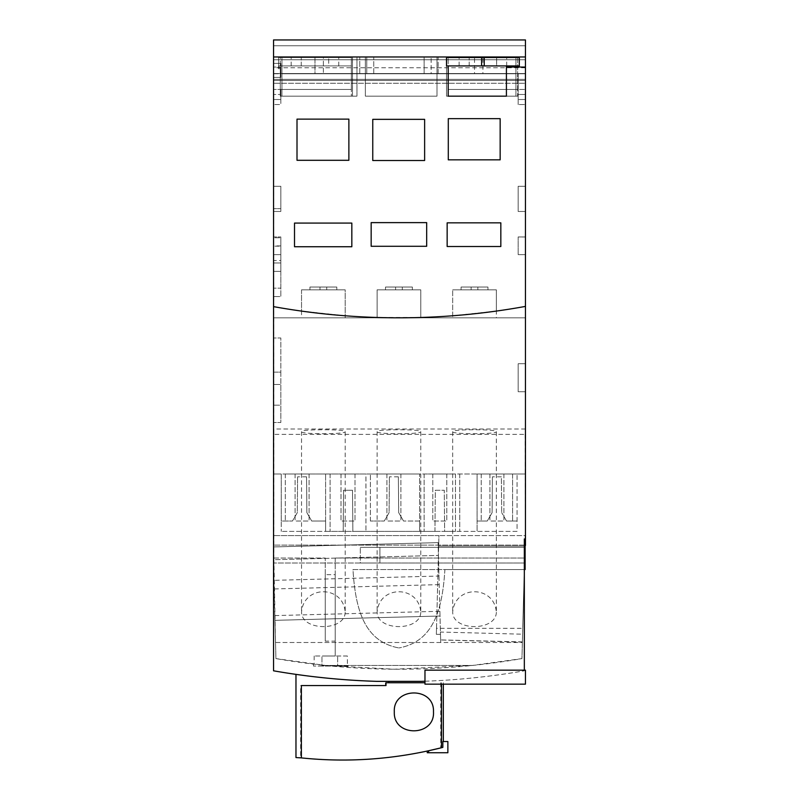 <?xml version="1.0" encoding="UTF-8"?>
<svg xmlns="http://www.w3.org/2000/svg" width="799" height="799" viewBox="0 0 799 799"><rect width="100%" height="100%" fill="white"/><g stroke="black" fill="none" stroke-linecap="round" stroke-linejoin="round"><path stroke-width="0.6" stroke-dasharray="4 3" d="M439.889 611.285L440.009 616.019L274.936 620.344L274.806 615.6L439.889 611.285L438.092 542.631L438.431 555.415L273.548 559.729L273.887 580.344L438.971 576.039L438.431 555.415L273.548 559.729L273.548 317.832L273.548 670.81A727.729 727.729 0 0 0 376.828 681.357L361.188 680.718M273.887 580.344L273.548 39.95L525.452 39.95L525.452 73.538L273.548 73.538L273.548 56.969L273.548 73.538L525.452 73.538L273.548 73.538L525.452 73.538L525.452 56.969L525.452 79.361L273.548 79.361L273.548 45.773L273.548 83.276L273.548 79.361L525.452 79.361L525.452 45.773L525.452 79.361L273.548 79.361L525.452 79.361L273.548 79.361L525.452 79.361L525.452 83.276L273.548 83.276L525.452 83.276L525.452 56.969L525.452 80.479L525.452 56.969L273.548 56.969L273.548 67.046L273.548 56.969L525.452 56.969L273.548 56.969M273.548 260.454L273.548 245.902L273.548 260.454L280.829 260.454L280.829 245.902L280.829 260.454M273.548 186.277L273.548 211.475L273.548 186.277L273.548 211.475L273.548 186.277L273.548 211.475L273.548 186.277L273.548 211.475L273.548 186.277L280.829 186.277L280.829 208.669L273.548 208.669L280.829 208.669L280.829 186.277L273.548 186.277L280.829 186.277L273.548 186.277L280.829 186.277L280.829 211.475L273.548 211.475L280.829 211.475L280.829 186.277L273.548 186.277L280.829 186.277L280.829 211.475L273.548 211.475L280.829 211.475L280.829 186.277L273.548 186.277L280.829 186.277L280.829 211.475L280.829 186.277L273.548 186.277M273.548 236.943L273.548 254.631L273.548 236.943L273.548 254.631L273.548 236.943L280.829 236.943L273.548 236.943L280.829 236.943L280.829 254.631L273.548 254.631L280.829 254.631L280.829 236.943L273.548 236.943M273.548 104.549L273.548 94.472L273.548 104.549L273.548 94.472L273.548 104.549L280.829 104.549L280.829 94.472L273.548 94.472L280.829 94.472L280.829 104.549L273.548 104.549L280.829 104.549L280.829 94.472L273.548 94.472L280.829 94.472L280.829 104.549L273.548 104.549M273.548 73.758L273.548 99.515L273.548 73.758L273.548 89.438L273.548 73.758L280.269 73.758L280.269 89.438L351.36 89.438L351.36 96.15L280.269 96.15L280.269 67.046L280.269 96.15L352.479 96.15L352.479 56.969L352.479 96.15L280.269 96.15L280.269 56.969L280.269 57.528L351.36 57.528L351.36 89.438L280.269 89.438L280.269 96.15L351.36 96.15L351.36 65.927L278.581 65.927L351.36 65.927L351.36 57.528L278.581 57.528L278.581 65.927L351.36 65.927L278.581 65.927L278.581 68.724L280.269 68.724L278.581 68.724L278.581 67.046L280.269 67.046L273.548 67.046L280.269 67.046L278.581 67.046L278.581 57.528L278.581 65.927L278.581 57.528L351.36 57.528L278.581 57.528L280.269 57.528L280.269 89.438L280.269 73.758L280.269 89.438L273.548 89.438L280.269 89.438L280.269 73.758L273.548 73.758M273.548 63.401L273.548 77.403L273.548 63.401L280.829 63.401L280.829 77.403L273.548 77.403L280.829 77.403L280.829 63.401L273.548 63.401M273.548 237.782L273.548 296.559L273.548 237.782L280.829 237.782L273.548 237.782M273.548 384.449L273.548 422.511L273.548 384.449L280.829 384.449L280.829 422.511L273.548 422.511L280.829 422.511L280.829 384.449L273.548 384.449M273.548 372.134L273.548 337.987L273.548 405.163L273.548 372.134L280.829 372.134L280.829 337.987L273.548 337.987L280.829 337.987L280.829 405.163L273.548 405.163L280.829 405.163L280.829 372.134L273.548 372.134M273.548 306.636A707.804 707.804 0 0 0 398.421 317.832A707.804 707.804 0 0 1 273.548 306.636A707.804 707.804 0 0 0 525.452 306.407A707.804 707.804 0 0 1 399.46 317.832A707.804 707.804 0 0 0 525.452 306.436L525.452 56.969M525.452 306.436L525.452 546.077L524.893 546.077L522.376 642.116L440.639 639.979L440.708 642.506L438.971 576.039M525.452 545.447L525.452 317.832L525.452 545.447M525.452 104.549L525.452 94.472L525.452 104.549L525.452 94.472L525.452 104.549L518.171 104.549L525.452 104.549L518.171 104.549L518.171 94.472L525.452 94.472L518.171 94.472L518.171 104.549L525.452 104.549M525.452 236.983L525.452 254.631L525.452 236.983L518.171 236.983L518.171 254.631L525.452 254.631L525.452 236.943L525.452 254.631L518.171 254.631L518.171 236.983L525.452 236.983M525.452 186.277L525.452 211.475L525.452 186.277L525.452 211.475L525.452 186.277L525.452 211.475L525.452 186.277L525.452 211.475L525.452 186.277L525.452 211.475L525.452 186.277L518.171 186.277L525.452 186.277L518.171 186.277L518.171 211.475L525.452 211.475L518.171 211.475L518.171 186.277L525.452 186.277L518.171 186.277L518.171 211.475L525.452 211.475L518.171 211.475L518.171 186.277L525.452 186.277L518.171 186.277L518.171 211.475L525.452 211.475L518.171 211.475L518.171 186.277L525.452 186.277L518.171 186.277L518.171 211.475L525.452 211.475L518.171 211.475L518.171 186.277L525.452 186.277M525.452 73.758L525.452 99.515L525.452 73.758L525.452 89.438L525.452 73.758L518.171 73.758L518.171 99.515L525.452 99.515L518.171 99.515L518.171 73.758L525.452 73.758L518.171 73.758L518.171 89.438L525.452 89.438L518.171 89.438L518.171 73.758L525.452 73.758M525.452 391.72L525.452 363.735L525.452 391.72L518.171 391.72L525.452 391.72M525.452 67.775L273.548 67.775M438.122 56.969L515.934 56.969L424.129 56.969L438.122 56.969L438.122 73.758L515.934 73.758L515.934 56.969L281.947 56.969L515.934 56.969L281.947 56.969L515.934 56.969L515.934 73.758L281.947 73.758L515.934 73.758L515.934 56.969L515.934 73.758L281.947 73.758L281.947 56.969L356.953 56.969L281.947 56.969L356.953 56.969L281.947 56.969L281.947 73.758L515.934 73.758L515.934 56.969L515.934 73.758L482.906 73.758L482.906 56.969L482.906 73.758L474.516 73.758L474.516 56.969L474.516 73.758L431.13 73.758L431.13 56.969L431.13 73.758L424.129 73.758L424.129 56.969L424.129 73.758L438.122 73.758L438.122 56.969M323.365 56.969L373.752 56.969L323.365 56.969L323.365 73.758L323.365 56.969M328.689 57.528L291.176 57.528L328.689 57.528L328.689 65.927L291.176 65.927L338.766 65.927L328.689 65.927L328.689 57.528M280.829 99.515L273.548 99.515L280.829 99.515L280.829 89.438L280.829 99.515M280.829 89.438L280.269 89.438L280.829 89.438M301.253 65.927L301.253 57.528L301.253 65.927M525.452 80.479L273.548 80.479L525.452 80.479M399.46 317.832L420.773 317.493L377.108 317.493L399.46 317.832M496.349 311.101L452.683 315.785L496.349 311.101L496.349 289.837L496.349 311.081M345.198 315.785L301.533 311.101L345.198 315.785L345.198 289.837L345.198 315.785M525.452 474.017L273.548 474.017L281.248 474.017L281.248 531.395L281.248 521.038L292.464 521.038L297.288 512.668L297.598 476.813L297.288 512.668L292.464 521.038L281.248 521.038L281.248 474.017L477.083 474.017L477.083 521.038L487.28 521.038L492.094 512.668L492.404 476.813L492.094 512.668L487.28 521.038L477.083 521.038L477.083 531.395L477.083 474.017L525.452 474.017M420.773 317.493L420.773 289.837L377.108 289.837L420.773 289.837L420.773 317.483M377.108 317.493L377.108 289.837L420.773 289.837L377.108 289.837L377.108 317.483M385.508 289.837L412.374 289.837L385.508 289.837L385.508 287.041L385.508 289.837L385.508 287.041L395.585 287.041L395.585 289.837L412.374 289.837L395.585 289.837L395.585 287.041L402.297 287.041L402.297 289.837L412.374 289.837L402.297 289.837L402.297 287.041L412.374 287.041L412.374 289.837L412.374 287.041L402.297 287.041L402.297 289.837L402.297 287.041L395.585 287.041L395.585 289.837L395.585 287.041L385.508 287.041L385.508 289.837L385.508 287.041L395.585 287.041L395.585 289.837L395.585 287.041L402.297 287.041L402.297 289.837L402.297 287.041L412.374 287.041L412.374 289.837L412.374 287.041L402.297 287.041L402.297 289.837L402.297 287.041L395.585 287.041L395.585 289.837L395.585 287.041L385.508 287.041L385.508 289.837M306.556 476.813L297.598 476.813L306.556 476.813L306.876 512.608L311.72 521.038L325.602 521.038L311.72 521.038L306.876 512.608L306.556 476.813M325.602 521.038L325.602 531.395L281.248 531.395L517.053 531.395L517.053 474.017L517.053 531.395L444.644 531.395L444.274 490.246L435.315 490.246L434.956 531.395L419.655 531.395L419.655 521.038L403.535 521.038L419.655 521.038L419.655 474.017L419.655 531.395L352.868 531.395L352.499 490.246L343.55 490.246L343.19 531.395L325.602 531.395L325.602 474.017L325.602 521.038M343.19 531.395L343.55 490.246L352.499 490.246L352.868 531.395L365.922 531.395L343.19 531.395M370.386 521.038L370.386 474.017L370.386 521.038L384.269 521.038L389.093 512.668L389.403 476.813L389.093 512.668L384.269 521.038L370.386 521.038M398.361 476.813L389.403 476.813L398.361 476.813L398.681 512.608L403.535 521.038L398.681 512.608L398.361 476.813M434.956 531.395L435.315 490.246L444.274 490.246L444.644 531.395L455.48 531.395L434.956 531.395M459.735 474.017L459.735 531.395L459.735 474.017M285.303 474.017L285.303 521.038L285.303 474.017L325.602 474.017L285.303 474.017M522.386 641.897L440.639 639.909L440.009 616.019L274.936 620.344L275.515 642.506L522.366 642.506L525.113 545.437M440.639 639.749L440.429 632.049L522.586 634.196M525.452 429.003L273.887 429.003L273.887 580.493L273.887 558.042L275.515 642.506L440.708 642.506L440.429 632.049M440.489 634.336L436.354 634.336L436.514 628.314L522.736 628.324L524.583 558.042L335.2 558.042L524.583 558.042L521.947 658.596A716.533 716.533 0 0 1 403.675 669.212L394.207 669.212A716.533 716.533 0 0 1 275.935 658.596L273.887 580.493L273.887 434.376L525.113 434.376L525.452 432.589L525.452 538.945M335.2 558.042L335.2 574.681L325.253 574.681L325.253 558.042L325.253 641.138L335.2 641.138L335.2 558.042M273.887 558.042L325.253 558.042L273.887 558.042M420.773 612.314C420.334 631.36 377.537 631.35 377.108 612.314C379.016 584.798 418.956 585.028 420.773 612.314L420.773 431.65C422.212 429.123 375.84 429.103 377.108 431.65C375.64 434.406 422.002 434.436 420.773 431.65M345.198 612.314C344.759 631.36 301.962 631.35 301.533 612.314C303.44 584.798 343.39 585.028 345.198 612.314L345.198 431.65C346.636 429.123 300.264 429.103 301.533 431.65C300.064 434.406 346.436 434.436 345.198 431.65M496.349 612.314C495.899 631.36 453.103 631.35 452.683 612.314C454.581 584.798 494.531 585.028 496.349 612.314L496.349 431.65C497.777 429.123 451.405 429.103 452.683 431.65L452.683 612.314M452.683 431.65C451.205 434.406 497.577 434.436 496.349 431.65M273.887 434.376L273.887 429.003M377.108 431.65L377.108 612.314M301.533 431.65L301.533 612.314M273.548 317.832L525.452 317.832L273.548 317.832M525.113 547.345L360.319 547.345L524.334 547.345L524.334 670.81L524.334 670.161L424.968 670.161L424.968 684.164L525.452 684.164L525.452 670.161L524.334 670.161M524.334 563.015L360.319 563.015L360.319 547.345L360.319 563.015L379.905 563.015L379.905 547.345L379.905 563.015L273.887 563.015L525.113 563.015M424.968 681.227A727.729 727.729 0 0 0 524.334 670.81A727.729 727.729 0 0 1 421.043 681.357L376.828 681.357M525.113 434.376L525.452 535.59L438.941 535.59L525.113 535.59L525.113 538.945L524.334 538.945L524.334 547.345M386.007 682.755L424.968 682.755M305.358 675.654L314.397 676.773M324.204 677.852L335.49 678.92M339.605 679.27L357.363 680.508M362.446 680.778L376.599 681.357M295.97 757.562L300.644 757.822L300.644 685.562L385.428 685.562L385.428 682.755M386.007 685.562L301.373 685.562M441.467 684.164L441.467 682.755M440.738 682.755L440.738 747.924C394.097 759.459 347.395 762.755 300.644 757.822M441.967 747.614L428.584 750.77L428.584 752.738L447.869 752.738L447.869 741.542L442.836 741.542M427.235 752.738L428.584 752.738M442.636 741.542L442.636 747.445M358.441 680.568L338.596 679.19M336.399 679L324.474 677.872M314.856 676.823L305.488 675.674M385.428 685.562L300.644 685.562M394.307 711.889C393.068 737.207 434.686 737.097 433.477 711.889C434.926 686.77 393.018 686.561 394.307 711.889M344.569 315.735L343.71 315.665M342.731 315.585L329.178 314.377M326.342 314.097L311.56 312.409M305.568 311.64L304.059 311.44M310.691 312.309L326.421 314.097M332.354 314.686L339.675 315.335M343.43 315.645L344.888 315.755M417.717 317.573L416.659 317.593M414.731 317.642L411.225 317.712M391.86 317.782L389.083 317.752M386.287 317.712L383.13 317.642M381.103 317.593L379.395 317.553M378.626 317.533L377.567 317.503M377.537 317.503L378.506 317.523M379.445 317.553L381.243 317.603M383.35 317.652L386.396 317.712M389.742 317.762L391.17 317.782M398.881 317.822L409.747 317.732M411.365 317.712L414.691 317.642M416.868 317.593L417.787 317.573M487.19 312.289L471.46 314.087M465.527 314.676L458.197 315.325M454.451 315.635L452.993 315.745M453.313 315.725L454.172 315.655M455.15 315.575L468.693 314.367M471.54 314.077L486.321 312.399M492.314 311.63L493.822 311.42M519.3 65.927L446.521 65.927L446.521 57.528L448.199 57.528L448.199 96.15L448.199 56.969M519.3 67.046L506.416 67.046L519.3 67.046L519.3 57.528L448.199 57.528M496.628 57.528L459.115 57.528L506.696 57.528L496.628 57.528L496.628 65.927L459.115 65.927L506.696 65.927L496.628 65.927L496.628 57.528M448.199 65.927L448.199 96.15L517.612 96.15L517.612 56.969M517.612 57.528L517.612 89.438L448.199 89.438L517.612 89.438L517.612 96.15L448.199 96.15L506.416 96.15L506.416 67.046L506.416 68.724L506.416 67.046L525.452 67.046M437.003 56.969L365.353 56.969L437.003 56.969L365.353 56.969L437.003 56.969L437.003 96.15L437.003 56.969L437.003 96.15L365.353 96.15L365.353 56.969L365.353 96.15L437.003 96.15L365.353 96.15L365.353 56.969L365.353 96.15L437.003 96.15L437.003 56.969M506.416 89.438L506.416 67.046L506.416 89.438M469.193 65.927L469.193 57.528L469.193 65.927M281.947 73.758L281.947 56.969L281.947 73.758L314.976 73.758L314.976 56.969L314.976 73.758L281.947 73.758L281.947 56.969L281.947 96.15L281.947 56.969L281.947 96.15L356.953 96.15L281.947 96.15L281.947 73.758M356.953 96.15L356.953 56.969L356.953 96.15L356.953 56.969L356.953 96.15L281.947 96.15L356.953 96.15M500.154 118.661L500.154 159.84L448.289 159.84L448.289 118.661L500.154 118.661M424.629 119.351L424.629 160.519L372.763 160.519L372.763 119.351L424.629 119.351M348.873 119.121L348.873 160.299L297.008 160.299L297.008 119.121L348.873 119.121M500.833 222.851L500.833 246.511L447.15 246.511L447.15 222.851L500.833 222.851M426.676 222.621L426.676 246.282L371.165 246.282L371.165 222.621L426.676 222.621M351.83 223.081L351.83 246.741L294.511 246.741L294.511 223.081L351.83 223.081M345.198 289.837L301.533 289.837L345.198 289.837L301.533 289.837L345.198 289.837L301.533 289.837L301.533 311.091L301.533 289.837L345.198 289.837L345.198 317.832L301.533 317.832L345.198 317.832M309.932 289.837L336.798 289.837L309.932 289.837L309.932 287.041L309.932 289.837L309.932 287.041L320.009 287.041L320.009 289.837L336.798 289.837L320.009 289.837L320.009 287.041L326.731 287.041L326.731 289.837L336.798 289.837L326.731 289.837L326.731 287.041L336.798 287.041L336.798 289.837L336.798 287.041L326.731 287.041L326.731 289.837L326.731 287.041L320.009 287.041L320.009 289.837L320.009 287.041L309.932 287.041L309.932 289.837L309.932 287.041L320.009 287.041L320.009 289.837L320.009 287.041L326.731 287.041L326.731 289.837L326.731 287.041L336.798 287.041L336.798 289.837L336.798 287.041L326.731 287.041L326.731 289.837L326.731 287.041L320.009 287.041L320.009 289.837L320.009 287.041L309.932 287.041L309.932 289.837M452.683 315.785L452.683 289.837L496.349 289.837L452.683 289.837L496.349 289.837L452.683 289.837L452.683 315.775M461.073 289.837L487.949 289.837L461.073 289.837L461.073 287.041L461.073 289.837L461.073 287.041L471.15 287.041L471.15 289.837L487.949 289.837L471.15 289.837L471.15 287.041L477.872 287.041L477.872 289.837L487.949 289.837L477.872 289.837L477.872 287.041L487.949 287.041L487.949 289.837L487.949 287.041L477.872 287.041L477.872 289.837L477.872 287.041L471.15 287.041L471.15 289.837L471.15 287.041L461.073 287.041L461.073 289.837L461.073 287.041L471.15 287.041L471.15 289.837L471.15 287.041L477.872 287.041L477.872 289.837L477.872 287.041L487.949 287.041L487.949 289.837L487.949 287.041L477.872 287.041L477.872 289.837L477.872 287.041L471.15 287.041L471.15 289.837L471.15 287.041L461.073 287.041L461.073 289.837M274.806 615.6L275.935 658.596L325.573 665.457L394.207 669.212L472.309 665.457L521.947 658.596L525.113 545.108L273.887 545.108L525.113 545.108L525.113 569.567L352.978 569.567C355.385 608.598 363.885 641.547 398.931 647.939C363.885 641.547 355.385 608.598 352.978 569.567L444.893 569.567C442.486 608.598 433.977 641.547 398.931 647.939C433.977 641.547 442.486 608.598 444.893 569.567L524.334 569.567M436.514 628.314L438.941 535.59L273.548 535.59L438.941 535.59L438.661 546.077L525.113 546.077M436.354 634.336L438.661 546.077L524.893 546.077L522.736 628.324M496.349 317.832L452.683 317.832L496.349 317.832L496.349 289.837L452.683 289.837L452.683 317.832M420.773 317.832L377.108 317.832L420.773 317.832L420.773 289.837L377.108 289.837L420.773 289.837M377.108 289.837L377.108 317.832M395.585 287.041L395.585 289.837L395.585 287.041L402.297 287.041L402.297 289.837L402.297 287.041L412.374 287.041L412.374 289.837L412.374 287.041L402.297 287.041L402.297 289.837L402.297 287.041L395.585 287.041L395.585 289.837L395.585 287.041L385.508 287.041L395.585 287.041M301.533 289.837L301.533 317.832M438.092 542.631L273.548 546.935L438.092 542.631M335.2 574.681L335.2 655.999L325.253 655.999L335.2 655.999L335.2 641.138M347.345 655.999L314.157 655.999L347.345 655.999L347.415 665.457L348.024 665.457L325.573 665.457L472.309 665.457L347.415 665.457M314.157 655.999L314.097 664.189M337.647 665.737L321.967 665.737L337.647 665.737L337.647 655.999L337.647 666.076L348.014 666.076L348.014 665.457M337.647 666.076L321.967 666.076L321.967 655.999L321.967 666.076L313.488 666.076L348.014 666.076M325.253 574.681L325.253 641.138M506.536 521.038L517.053 521.038L506.536 521.038L501.682 512.608L506.536 521.038M501.363 476.813L492.404 476.813L501.363 476.813L501.682 512.608L501.363 476.813M481.228 474.017L481.228 521.038L481.228 474.017L512.578 474.017L512.578 521.038L512.578 474.017L481.228 474.017M489.907 474.017L503.899 474.017L489.907 474.017L489.907 521.038L503.899 521.038L489.907 521.038L489.907 474.017M503.899 474.017L503.899 521.038L503.899 474.017M424.129 474.017L424.129 531.395L424.129 474.017L455.48 474.017L424.129 474.017M455.48 474.017L455.48 531.395L455.48 474.017M432.808 474.017L446.801 474.017L432.808 474.017L432.808 521.038L446.801 521.038L432.808 521.038L432.808 474.017M446.801 474.017L446.801 521.038L446.801 474.017M419.655 474.017L370.386 474.017L419.655 474.017M386.906 474.017L400.898 474.017L386.906 474.017L386.906 521.038L400.898 521.038L386.906 521.038L386.906 474.017M400.898 474.017L400.898 521.038L400.898 474.017M330.087 474.017L330.087 531.395L330.087 474.017L365.952 474.017L365.942 531.395L365.912 474.017L330.087 474.017M341.003 474.017L354.996 474.017L341.003 474.017L341.003 521.038L354.996 521.038L341.003 521.038L341.003 474.017M354.996 474.017L354.996 521.038L354.996 474.017M295.101 474.017L309.093 474.017L295.101 474.017L295.101 521.038L309.093 521.038L295.101 521.038L295.101 474.017M309.093 474.017L309.093 521.038L309.093 474.017M320.009 287.041L320.009 289.837L320.009 287.041L326.731 287.041L326.731 289.837L326.731 287.041L336.798 287.041L336.798 289.837L336.798 287.041L326.731 287.041L326.731 289.837L326.731 287.041L320.009 287.041L320.009 289.837L320.009 287.041L309.932 287.041L320.009 287.041M452.683 289.837L496.349 289.837M471.15 287.041L471.15 289.837L471.15 287.041L477.872 287.041L477.872 289.837L477.872 287.041L487.949 287.041L487.949 289.837L487.949 287.041L477.872 287.041L477.872 289.837L477.872 287.041L471.15 287.041L471.15 289.837L471.15 287.041L461.073 287.041L471.15 287.041M359.76 73.758L359.76 56.969L359.76 73.758L373.752 73.758L373.752 56.969L373.752 73.758L366.751 73.758L366.751 56.969L366.751 73.758L323.365 73.758L359.76 73.758M446.521 96.15L446.521 56.969L446.521 96.15L515.934 96.15L446.521 96.15M515.934 96.15L515.934 56.969L515.934 96.15M518.171 236.943L525.452 236.943L518.171 236.943L518.171 254.631L518.171 236.943M518.171 254.631L525.452 254.631L518.171 254.631M518.171 94.472L525.452 94.472L518.171 94.472L518.171 104.549L518.171 94.472M518.171 211.475L525.452 211.475L518.171 211.475L518.171 186.277L518.171 211.475M518.171 363.735L525.452 363.735L518.171 363.735L518.171 391.72L518.171 363.735M525.452 45.773L273.548 45.773L525.452 45.773M525.452 59.765L273.548 59.765L525.452 59.765M280.829 245.902L273.548 245.902M280.829 211.475L273.548 211.475L280.829 211.475L273.548 211.475L280.829 211.475L280.829 186.277L280.829 211.475M280.829 254.631L273.548 254.631L280.829 254.631L280.829 236.943L280.829 254.631M280.829 271.37L273.548 271.37L280.829 271.37L280.829 262.971L273.548 262.971L280.829 262.971L280.829 246.182L273.548 246.182L280.829 246.182L280.829 237.782L280.829 271.37L273.548 271.37L280.829 271.37L280.829 288.159L273.548 288.159L280.829 288.159L280.829 296.559L273.548 296.559L280.829 296.559L280.829 262.971L273.548 262.971L280.829 262.971L280.829 271.37M439.19 584.628L274.107 588.953M338.766 65.927L338.766 57.528M291.176 65.927L291.176 57.528M443.325 682.755L443.325 684.164M506.696 68.724L506.696 67.046M506.696 65.927L506.696 57.528M459.115 65.927L459.115 57.528M313.488 666.076L313.488 664.119"/><path stroke-width="1.2" d="M448.199 65.927L448.199 96.15L506.416 96.15L506.416 67.046L525.452 67.046L525.452 39.95L273.548 39.95L273.548 670.81A727.729 727.729 0 0 0 376.828 681.357L421.043 681.357A727.729 727.729 0 0 0 424.968 681.227M525.113 546.077L525.113 538.945L525.113 547.345L524.334 547.345M524.334 670.161L524.334 538.945L525.452 538.945L525.452 306.407A707.804 707.804 0 0 1 273.548 306.636M525.452 67.046L525.452 306.407M525.452 670.161L424.968 670.161L424.968 684.164L525.452 684.164L525.452 670.161M305.488 675.674L295.97 674.376L295.97 757.562L301.373 757.901L301.373 685.562L386.007 685.562L386.007 682.755L424.968 682.755M388.833 682.755L388.833 681.357M295.97 674.376L305.358 675.654M314.397 676.773L324.204 677.852M335.49 678.92L339.605 679.27M357.363 680.508L362.446 680.778M299.845 757.742L300.644 757.822M301.373 757.901C348.224 762.745 394.926 759.36 441.467 747.744L441.467 684.164M433.477 711.889C434.996 736.888 393.108 737.337 394.307 711.889C392.838 686.86 434.676 686.451 433.477 711.889M427.295 751.05L441.467 747.744M440.738 747.924L442.636 747.445M428.584 750.77L427.595 750.99M427.235 751.07L427.235 752.738L447.869 752.738L447.869 741.542L442.836 741.542L442.836 747.395M361.188 680.718L358.441 680.568M338.596 679.19L336.399 679M324.474 677.872L314.856 676.823M343.71 315.665L342.731 315.585M329.178 314.377L326.342 314.097M311.56 312.409L305.568 311.64M304.059 311.44L310.691 312.309M326.421 314.097L332.354 314.686M339.675 315.335L343.43 315.645M416.659 317.593L414.731 317.642M411.225 317.712L398.881 317.822M394.047 317.802L391.86 317.782M389.083 317.752L386.287 317.712M383.13 317.642L381.103 317.593M379.395 317.553L378.626 317.533M378.506 317.523L379.445 317.553M381.243 317.603L383.35 317.652M386.396 317.712L389.742 317.762M391.17 317.782L393.867 317.802M409.747 317.732L411.365 317.712M414.691 317.642L416.868 317.593M493.822 311.42L487.19 312.289M471.46 314.087L465.527 314.676M458.197 315.325L454.451 315.635M454.172 315.655L455.15 315.575M468.693 314.367L471.54 314.077M486.321 312.399L492.314 311.63M448.199 57.528L448.199 56.969L273.548 56.969M500.154 118.661L500.154 159.84L448.289 159.84L448.289 118.661L500.154 118.661M424.629 119.351L424.629 160.519L372.763 160.519L372.763 119.351L424.629 119.351M348.873 119.121L348.873 160.299L297.008 160.299L297.008 119.121L348.873 119.121M500.833 222.851L500.833 246.511L447.15 246.511L447.15 222.851L500.833 222.851M426.676 222.621L426.676 246.282L371.165 246.282L371.165 222.621L426.676 222.621M351.83 223.081L351.83 246.741L294.511 246.741L294.511 223.081L351.83 223.081M519.3 67.046L519.3 57.528L484.234 57.528L484.234 65.927L446.521 65.927L446.521 57.528L481.587 57.528L481.607 65.927M484.234 57.528L481.587 57.528M448.199 56.969L525.452 56.969M517.612 57.528L517.612 56.969M484.234 65.927L519.3 65.927M524.334 563.015L525.113 563.015L525.113 569.567L524.334 569.567M525.113 563.015L525.113 547.345M525.452 545.447L525.452 538.945M428.594 752.738L428.594 750.77M443.325 684.164L443.325 741.542"/></g></svg>
